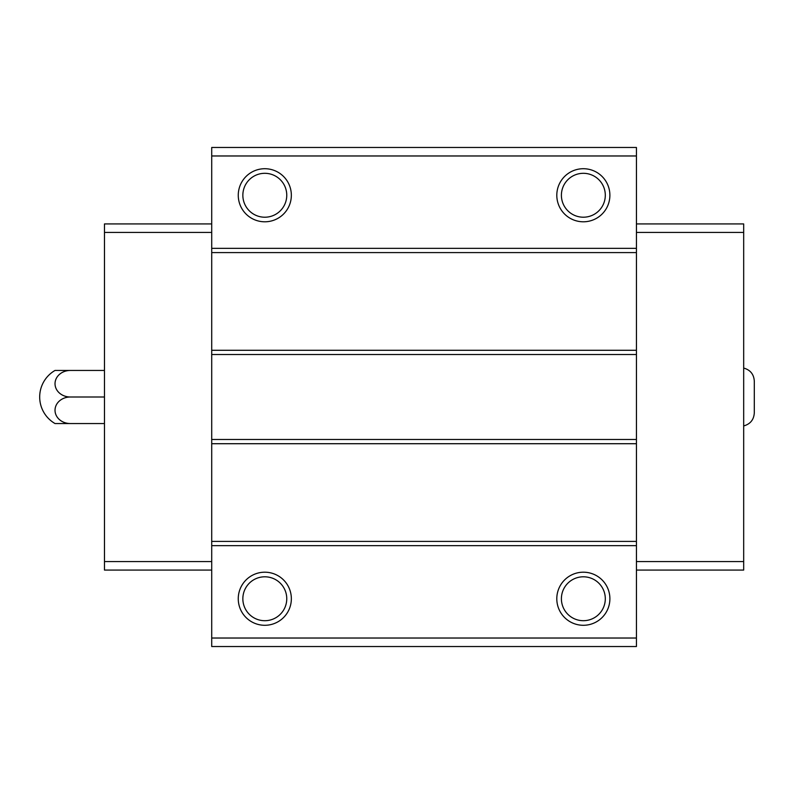 <?xml version="1.0" encoding="UTF-8"?>
<svg xmlns="http://www.w3.org/2000/svg" width="794" height="794" viewBox="0 0 794 794"><rect width="100%" height="100%" fill="white"/><g stroke="black" fill="none" stroke-linecap="round" stroke-linejoin="round"><path stroke-width="1.19" d="M743.68 368.069C750.29 369.895 753.834 374.232 754.3 381.07L754.3 412.93C753.834 419.768 750.29 424.105 743.68 425.931M636.441 638.029L636.441 147.476L211.71 147.476L211.71 646.524L636.441 646.524L636.441 638.029L211.71 638.029M636.441 155.971L211.71 155.971M264.809 168.715A26.549 26.549 0 0 1 287.795 208.524A26.549 26.549 0 0 1 241.813 208.524A26.549 26.549 0 0 1 264.809 168.715M583.352 168.715A26.549 26.549 0 0 1 606.338 208.524A26.549 26.549 0 0 1 560.356 208.524A26.549 26.549 0 0 1 583.352 168.715M636.441 248.343L211.71 248.343M636.441 252.591L211.71 252.591M636.441 350.283L211.71 350.283M636.441 354.531L211.71 354.531M636.441 439.469L211.71 439.469M636.441 443.717L211.71 443.717M636.441 541.409L211.71 541.409M636.441 545.657L211.71 545.657M583.352 572.196A26.549 26.549 0 0 1 606.338 612.015A26.549 26.549 0 0 1 560.356 612.015A26.549 26.549 0 0 1 583.352 572.196M264.809 572.196A26.549 26.549 0 0 1 287.795 612.015A26.549 26.549 0 0 1 241.813 612.015A26.549 26.549 0 0 1 264.809 572.196M264.809 576.801A21.944 21.944 0 0 1 283.815 609.723A21.944 21.944 0 0 1 245.793 609.723A21.944 21.944 0 0 1 264.809 576.801M583.352 576.801A21.944 21.944 0 0 1 602.358 609.723A21.944 21.944 0 0 1 564.345 609.723A21.944 21.944 0 0 1 583.352 576.801M583.352 173.31A21.944 21.944 0 0 1 602.358 206.232A21.944 21.944 0 0 1 564.345 206.232A21.944 21.944 0 0 1 583.352 173.31M264.809 173.31A21.944 21.944 0 0 1 283.815 206.232A21.944 21.944 0 0 1 245.793 206.232A21.944 21.944 0 0 1 264.809 173.31M636.441 223.928L743.68 223.928L743.68 570.072L636.441 570.072M743.68 561.576L636.441 561.576M743.68 232.424L636.441 232.424M211.71 223.928L104.471 223.928L104.471 561.576L211.71 561.576M104.471 561.576L104.471 570.072L211.71 570.072M104.471 232.424L211.71 232.424M70.348 423.549L55.024 423.549A30.648 30.648 0 0 1 55.024 370.451L70.348 370.451A15.324 13.27 0 0 0 55.024 383.73A15.324 13.27 0 0 0 70.348 397A15.324 13.27 180 0 0 55.024 410.27A15.324 13.27 180 0 0 70.348 423.549L104.471 423.549M70.348 397L104.471 397M70.348 370.451L104.471 370.451"/></g></svg>
